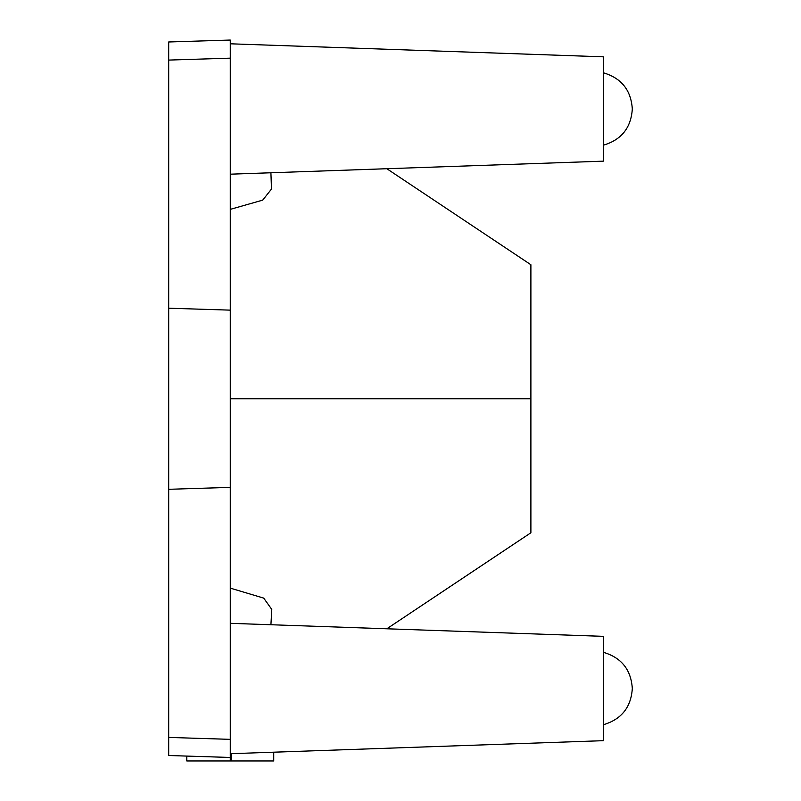 <?xml version="1.0" encoding="UTF-8"?>
<svg xmlns="http://www.w3.org/2000/svg" width="801" height="801" viewBox="0 0 801 801"><rect width="100%" height="100%" fill="white"/><g stroke="black" fill="none" stroke-linecap="round" stroke-linejoin="round"><path stroke-width="1.2" d="M230.267 209.371L262.708 200.13L271.479 189.076L270.918 172.766L271.479 189.076L262.708 200.13L230.267 209.371M386.833 168.721L530.893 264.741L530.893 398.748L230.267 398.748L530.893 398.748L530.893 532.765L386.833 628.785M230.267 739.353L230.267 487.368L168.691 489.301L168.691 755.513L230.267 757.456L168.691 755.513L168.691 737.421L230.267 739.353L230.267 760.95L186.803 760.95L186.803 756.084L186.803 760.95L230.267 760.95L230.267 40.05L230.267 58.153L168.691 60.085L168.691 41.982L230.267 40.05L168.691 41.982L168.691 308.205L230.267 310.137L230.267 58.153L168.691 60.085L168.691 489.301L230.267 487.368L230.267 310.137L168.691 308.205L168.691 737.421L230.267 739.353L230.267 753.711L603.333 740.675L603.333 636.344L230.267 623.318L603.333 636.344L603.333 740.675L230.267 753.711M230.267 43.795L603.333 56.821L603.333 161.161L230.267 174.187L603.333 161.161L603.333 56.821L230.267 43.795L230.267 58.153M603.333 652.294C621.416 657.621 631.068 669.696 632.309 688.51C631.068 707.323 621.416 719.398 603.333 724.735C621.416 719.398 631.068 707.323 632.309 688.51C631.068 669.696 621.416 657.621 603.333 652.294M632.309 108.996C631.068 90.183 621.416 78.108 603.333 72.771C621.416 78.108 631.068 90.183 632.309 108.996C631.068 127.8 621.416 139.875 603.333 145.211C621.416 139.875 631.068 127.8 632.309 108.996M270.918 624.73L271.789 609.431L263.709 598.107L230.267 588.124L263.709 598.107L271.789 609.431L270.918 624.73M231.339 760.95L231.339 753.671L231.339 760.95L273.732 760.95L230.267 760.95L273.732 760.95L273.732 752.189"/></g></svg>
